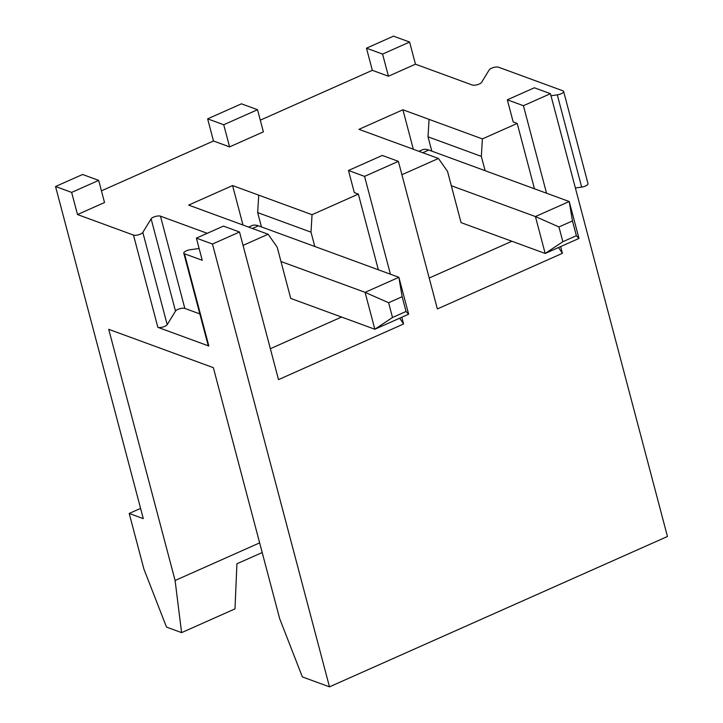 <?xml version="1.0" encoding="UTF-8"?>
<svg xmlns="http://www.w3.org/2000/svg" width="723" height="723" viewBox="0 0 723 723"><rect width="100%" height="100%" fill="white"/><g stroke="black" fill="none" stroke-linecap="round" stroke-linejoin="round"><path stroke-width="1.08" d="M212.481 244.04L239.521 232.011L223.425 226.109L196.385 238.138L212.481 244.04L329.48 686.85L302.359 676.909L279.647 618.59L213.348 367.664L108.721 329.308L175.093 580.497L259.638 542.883M378.346 269.778L358.355 194.098L354.324 192.616L348.477 170.483L382.277 155.445L398.373 161.346L437.37 308.947L562.422 253.312L558.518 247.528M399.665 318.201L403.57 323.985L278.518 379.62L239.521 232.011M398.373 161.346L364.573 176.385L390.42 274.198M401.789 317.252L403.57 323.985M364.573 176.385L348.477 170.483M223.732 124.745L229.58 146.886L213.484 140.985L207.637 118.843L223.732 124.745L257.533 109.715L263.38 131.857L229.58 146.886M207.637 118.843L241.428 103.814L257.533 109.715M534.469 188.784L517.198 123.425L513.176 121.952L507.32 99.81L534.36 87.781L550.456 93.683L523.425 105.712L546.534 193.204M560.641 246.579L562.422 253.312M523.425 105.712L507.32 99.81M382.575 54.08L366.48 48.179L393.52 36.15L409.616 42.051L382.575 54.08L388.432 76.222L372.336 70.321L366.48 48.179M98.68 180.379L82.585 174.478L55.544 186.507L71.64 192.408L77.497 214.55L104.528 202.521L98.68 180.379L71.64 192.408M428.016 136.828L431.803 151.143L485.115 170.691L481.337 156.376L428.016 136.828L429.064 119.367L482.386 138.915L517.198 123.425M429.2 278.039L511.884 241.256M485.115 170.691L569.227 201.527L578.978 238.427L545.178 253.466L461.066 222.63L447.537 171.414L438.454 158.464L358.979 129.327L402.91 109.779L429.064 119.367M413.339 149.254L402.91 109.779M481.337 156.376L482.386 138.915M438.454 158.464L401.907 174.722M409.616 42.051L415.463 64.193L472.255 85.007A5.269 1.771 -14.8 0 0 477.379 84.69A5.269 1.771 -14.8 0 0 481.599 82.35L489.209 69.887A5.269 1.771 -14.8 0 1 493.429 67.546A5.269 1.771 -14.8 0 1 498.563 67.23L562.946 90.827A5.269 1.771 -14.8 0 1 563.642 91.441L588.016 183.687A5.269 1.771 165.2 0 1 581.663 187.094L575.372 187.989M550.456 93.683L667.456 536.493L329.48 686.85M388.432 76.222L415.463 64.193M550.998 95.743L557.288 94.849A5.269 1.771 -14.8 0 0 563.642 91.441M101.446 190.836L213.484 140.985M207.239 233.312L160.461 216.168A5.269 1.771 165.2 0 0 155.337 216.493A5.269 1.771 165.2 0 0 151.116 218.825L142.82 232.417A5.269 1.771 -14.8 0 1 138.599 234.749A5.269 1.771 -14.8 0 1 133.475 235.074L77.497 214.55M199.123 248.486L190.14 249.76A5.269 1.771 -14.8 0 0 183.787 253.167A5.269 1.771 -14.8 0 0 184.482 253.773L202.241 260.28L196.385 238.138M248.595 227.085L251.721 225.693A40.524 16.548 66 0 1 258.445 225.82L314.776 246.471L310.998 232.155L312.047 214.695L232.571 185.558L188.64 205.106L268.116 234.243L243.055 245.386M312.047 214.695L358.355 194.098M260.289 120.163L372.336 70.321M175.093 580.497L181.6 632.634L166.507 627.103L143.904 569.064L129.209 513.447L143.29 518.617L55.544 186.507M129.209 513.447L140.587 508.386M181.6 632.634L234.993 608.874L236.918 563.786L262.196 552.544M199.837 313.918L184.835 308.423A5.269 1.771 -14.8 0 0 179.711 308.739A5.269 1.771 -14.8 0 0 175.49 311.08L167.194 324.663A5.269 1.771 165.2 0 1 162.973 327.004A5.269 1.771 165.2 0 1 157.849 327.32L208.857 346.028A5.269 1.771 165.2 0 1 208.161 345.413L183.787 253.167M310.998 232.155L257.677 212.607L261.464 226.923M270.357 348.712L341.545 317.036M258.726 195.147L257.677 212.607M243 225.034L232.571 185.558M314.776 246.471L398.888 277.307L408.64 314.207L374.839 329.245L290.727 298.409L277.198 247.194L268.116 234.243M562.846 241.717L545.178 253.466L535.427 216.557L569.227 201.527L572.471 220.94L558.951 226.95L562.846 241.717L576.367 235.698L572.471 220.94M451.324 185.73L535.427 216.557L558.951 226.95M418.933 151.306L422.06 149.914A40.524 16.548 66 0 1 428.784 150.041L431.803 151.143M576.367 235.698L578.978 238.427M392.508 317.496L374.839 329.245L365.088 292.345L398.888 277.307L402.133 296.719L388.613 302.738L392.508 317.496L406.028 311.477L402.133 296.719M280.985 261.509L365.088 292.345L388.613 302.738M406.028 311.477L408.64 314.207M557.288 94.849L581.663 187.094M133.475 235.074L157.849 327.32M142.82 232.417L167.194 324.663M151.116 218.825L175.49 311.08M160.461 216.168L184.835 308.423M184.482 253.773L208.857 346.028M428.784 150.041L422.765 152.716M258.445 225.82L252.426 228.495"/></g></svg>
